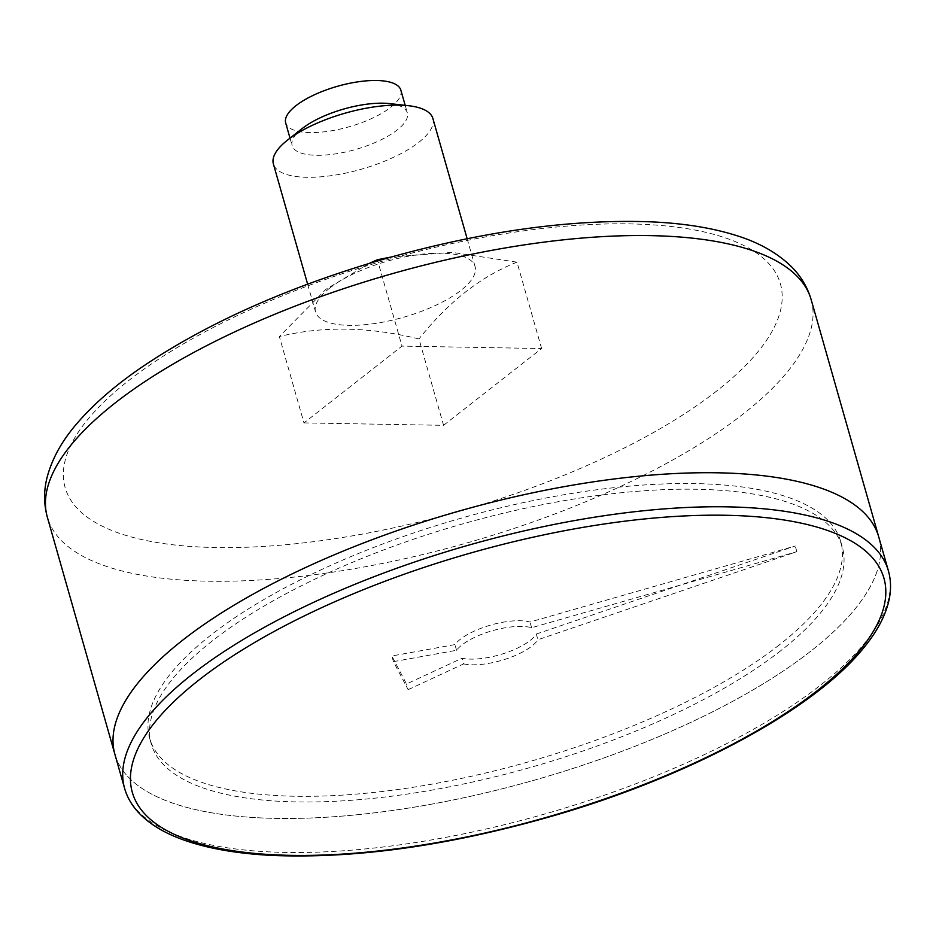 <?xml version="1.0" encoding="UTF-8"?>
<svg xmlns="http://www.w3.org/2000/svg" width="936" height="936" viewBox="0 0 936 936"><rect width="100%" height="100%" fill="white"/><g stroke="black" fill="none" stroke-linecap="round" stroke-linejoin="round"><path stroke-width="0.7" stroke-dasharray="4.68 3.51" d="M303.966 422.908L443.57 425.33L418.965 338.961C369.24 326.722 322.709 325.915 279.373 336.539L303.966 422.908L402 346.109L377.723 260.875M369.369 263.367L325.868 289.329L279.373 336.539M443.57 425.33L541.605 348.531L402 346.109M541.605 348.531L517 262.162L452.076 252.381L391.026 257.049M329.706 288.112A82.93 29.18 164.1 0 0 315.549 311.969A82.93 29.18 164.1 0 0 374.997 323.482A82.93 29.18 164.1 0 0 460.91 290.394A82.93 29.18 164.1 0 0 475.067 266.538A82.93 29.18 164.1 0 0 415.619 255.037A82.93 29.18 164.1 0 0 329.706 288.112M517 262.162C481.104 276.296 448.426 301.895 418.965 338.961M400.842 90.137A59.881 21.072 -15.9 0 1 390.628 107.371A59.881 21.072 -15.9 0 1 328.594 131.251A59.881 21.072 -15.9 0 1 285.679 122.944M432.888 118.509A82.93 29.18 -15.9 0 1 418.731 142.366A82.93 29.18 -15.9 0 1 332.83 175.441A82.93 29.18 -15.9 0 1 273.382 163.94M389.68 103.603A59.881 21.072 -15.9 0 1 407.312 112.835A59.881 21.072 -15.9 0 1 397.086 130.069A59.881 21.072 -15.9 0 1 335.065 153.949A59.881 21.072 -15.9 0 1 292.137 145.642A59.881 21.072 -15.9 0 1 302.258 128.501M779.384 644.845A359.272 126.407 -15.9 0 1 407.219 788.17A359.272 126.407 -15.9 0 1 149.678 738.352A359.272 126.407 -15.9 0 1 460.57 518.357A359.272 126.407 -15.9 0 1 840.715 541.499A359.272 126.407 -15.9 0 1 779.384 644.845M536.305 634.046L795.249 546.004L529.998 622.042A44.121 15.526 164.1 0 0 489.212 625.505A44.121 15.526 164.1 0 0 454.919 644.6L391.833 655.972L406.528 683.982L462.056 658.219A44.121 15.526 -15.9 0 0 503.907 653.492A44.121 15.526 -15.9 0 0 536.305 634.046L537.919 639.721L796.864 551.678L531.613 627.717A44.121 15.526 164.1 0 0 490.827 631.18A44.121 15.526 164.1 0 0 456.534 650.274L393.448 661.647L408.143 689.657L406.528 683.982M810.915 651.047A397.086 139.71 -15.9 0 1 399.567 809.453A397.086 139.71 -15.9 0 1 114.917 754.381A397.086 139.71 164.1 0 0 535.088 779.969A397.086 139.71 164.1 0 0 878.705 536.808A397.086 139.71 -15.9 0 1 810.915 651.047M780.998 650.52A359.272 126.407 -15.9 0 1 408.833 793.845A359.272 126.407 -15.9 0 1 151.293 744.026A359.272 126.407 -15.9 0 1 462.185 524.031A359.272 126.407 -15.9 0 1 842.341 547.174A359.272 126.407 -15.9 0 1 780.998 650.52M393.448 661.647L391.833 655.972M408.143 689.657L463.671 663.893L462.056 658.219M456.534 650.274L454.919 644.6M531.613 627.717L529.998 622.042M796.864 551.678L795.249 546.004M463.671 663.893A44.121 15.526 164.1 0 0 505.522 659.166A44.121 15.526 164.1 0 0 537.919 639.721M716.941 390.815A371.873 130.841 -15.9 0 1 96.817 523.318A371.873 130.841 -15.9 0 1 454.592 243.021A371.873 130.841 -15.9 0 1 716.941 390.815M811.149 299.625A397.086 139.71 -15.9 0 1 743.348 413.864A397.086 139.71 -15.9 0 1 332.011 572.27A397.086 139.71 -15.9 0 1 47.35 517.198M124.617 788.428A397.086 139.71 164.1 0 0 544.787 814.004A397.086 139.71 164.1 0 0 888.404 570.855M307.628 284.146L315.549 311.969M467.134 238.703L475.067 266.538M290.008 138.142L292.137 145.642M405.183 105.335L407.312 112.835M149.678 738.352L151.293 744.026M840.715 541.499L842.341 547.174"/><path stroke-width="1.4" d="M377.723 260.875L377.395 259.74L369.369 263.367M391.026 257.049L377.395 259.74M290.008 138.142L285.679 122.944A59.881 21.072 -15.9 0 1 337.486 86.287A59.881 21.072 -15.9 0 1 400.842 90.137L405.183 105.335M307.628 284.146L273.382 163.94A82.93 29.18 -15.9 0 1 287.399 140.201A82.93 29.18 -15.9 0 1 408.47 105.709A82.93 29.18 -15.9 0 1 432.888 118.509L467.134 238.703M287.399 140.201L302.258 128.501A59.881 21.072 -15.9 0 1 389.68 103.603L408.47 105.709M124.617 788.428L114.917 754.381A397.086 139.71 -15.9 0 1 458.535 511.231A397.086 139.71 -15.9 0 1 878.705 536.808A397.086 139.71 164.1 0 0 594.056 481.736A397.086 139.71 164.1 0 0 182.707 640.154A397.086 139.71 164.1 0 0 114.917 754.381L47.35 517.198A397.086 139.71 -15.9 0 1 390.979 274.049A397.086 139.71 -15.9 0 1 811.149 299.625L888.404 570.855A397.086 139.71 164.1 0 0 603.755 515.783A397.086 139.71 164.1 0 0 192.406 674.189A397.086 139.71 164.1 0 0 124.617 788.428C127.237 797.507 132.058 805.744 139.066 813.138C150.228 824.78 166.058 834.058 186.545 840.973C209.875 848.847 238.118 853.655 271.311 855.387C356.195 858.979 451.597 845.372 557.505 814.566C693.026 774.774 814.612 708.997 863.659 647.911C877.395 631.215 885.901 614.987 889.2 599.204C891.212 589.329 890.943 579.875 888.404 570.855M199.005 679.957A390.78 137.498 164.1 0 0 474.704 835.263A390.78 137.498 164.1 0 0 850.672 540.727A390.78 137.498 164.1 0 0 199.005 679.957M47.35 517.198C43.875 504.504 43.688 491.646 46.8 478.6C51.585 459.459 61.729 440.985 77.232 423.189C93.296 404.516 114.204 386.264 139.944 368.445C204.879 324.184 285.702 287.867 382.403 259.506C481.162 231.391 570.808 218.849 651.327 221.855C683.853 223.318 712.249 227.893 736.503 235.568C759.061 242.564 777.395 252.966 791.517 266.772C800.912 276.167 807.452 287.118 811.149 299.625"/></g></svg>
